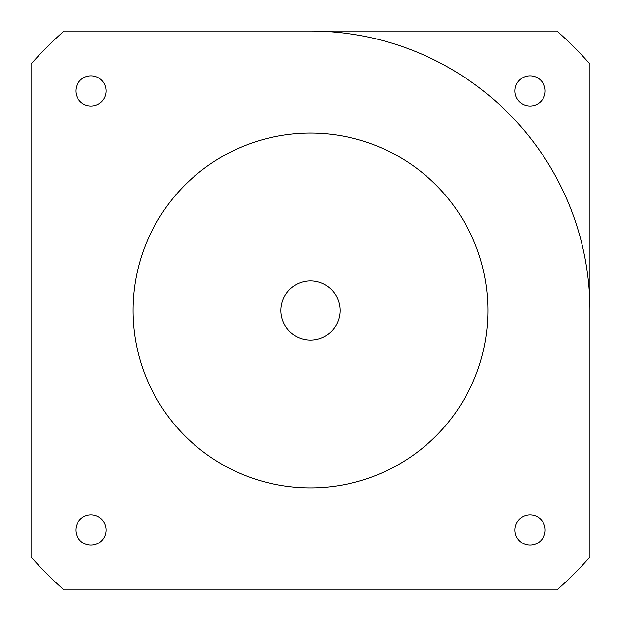 <?xml version="1.0" encoding="UTF-8"?>
<svg xmlns="http://www.w3.org/2000/svg" width="621" height="621" viewBox="0 0 621 621"><rect width="100%" height="100%" fill="white"/><g stroke="black" fill="none" stroke-linecap="round" stroke-linejoin="round"><path stroke-width="0.93" d="M340.075 310.5A29.575 29.575 0 0 1 295.712 336.116A29.575 29.575 0 0 1 295.712 284.884A29.575 29.575 0 0 1 340.075 310.5M487.951 310.5A177.451 177.451 0 0 1 221.775 464.174A177.451 177.451 0 0 1 221.775 156.826A177.451 177.451 0 0 1 487.951 310.5M106.044 90.945A15.098 15.098 0 0 1 83.393 104.025A15.098 15.098 0 0 1 83.393 77.866A15.098 15.098 0 0 1 106.044 90.945M545.153 90.945A15.098 15.098 0 0 1 522.502 104.025A15.098 15.098 0 0 1 522.502 77.866A15.098 15.098 0 0 1 545.153 90.945M545.153 530.055A15.098 15.098 0 0 1 522.502 543.134A15.098 15.098 0 0 1 522.502 516.975A15.098 15.098 0 0 1 545.153 530.055M106.044 530.055A15.098 15.098 0 0 1 83.393 543.134A15.098 15.098 0 0 1 83.393 516.975A15.098 15.098 0 0 1 106.044 530.055M589.95 556.952A372.6 372.6 0 0 1 556.952 589.95L64.048 589.95A372.6 372.6 0 0 1 31.05 556.952L31.05 64.048A372.6 372.6 0 0 1 64.048 31.05L556.952 31.05A372.6 372.6 0 0 1 589.95 64.048L589.95 556.952M310.5 31.05A279.45 279.45 0 0 1 589.95 310.5"/></g></svg>
